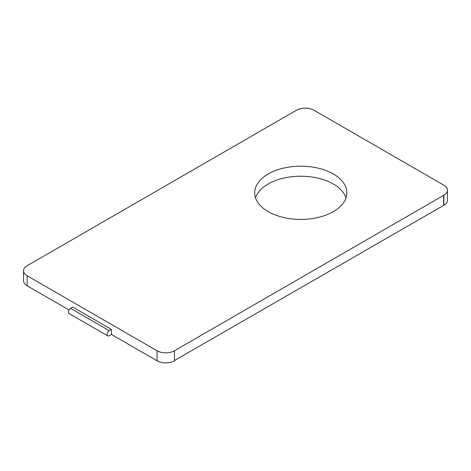 <?xml version="1.0" encoding="UTF-8"?>
<svg xmlns="http://www.w3.org/2000/svg" width="471" height="471" viewBox="0 0 471 471"><rect width="100%" height="100%" fill="white"/><g stroke="black" fill="none" stroke-linecap="round" stroke-linejoin="round"><path stroke-width="0.71" d="M346.032 197.814A46.087 26.606 0 0 0 300.775 176.225A46.087 26.606 0 0 0 255.512 197.814M268.182 211.614A46.087 26.606 180 0 1 254.687 192.798A46.087 26.606 180 0 1 300.775 166.186A46.087 26.606 180 0 1 346.862 192.798A46.087 26.606 180 0 1 318.408 217.378A46.087 26.606 180 0 1 268.182 211.614M296.547 110.19L27.147 265.726A12.287 7.094 0 0 0 23.55 270.748A12.287 7.094 0 0 0 27.147 275.765L157.073 350.771A12.287 7.094 0 0 0 174.453 350.771L443.853 195.235A12.287 7.094 0 0 0 447.45 190.219A12.287 7.094 0 0 0 443.853 185.203L313.927 110.19A12.287 7.094 0 0 0 296.547 110.19L296.547 110.444M447.45 190.219L447.45 200.252A12.287 7.094 180 0 1 443.853 205.274L174.453 360.556M174.453 350.771L174.453 360.81A12.287 7.094 180 0 1 157.073 360.81L111.444 334.469L109.272 335.723A3.073 1.772 -60 0 1 107.735 335.87A3.073 1.772 -60 0 1 107.264 333.409A3.073 1.772 -60 0 1 109.272 330.701L70.603 308.375A3.073 1.772 120 0 0 68.595 311.084A3.073 1.772 120 0 0 69.066 313.545L107.735 335.87M69.066 310L27.147 285.797A12.287 7.094 180 0 1 23.55 280.781L23.55 270.748M443.853 195.235L443.853 205.274M443.635 195.112L443.635 205.144M109.272 330.701L111.444 329.447L72.775 307.121L70.603 308.375M111.444 329.447L111.444 334.469M157.073 350.771L157.073 360.81M27.147 275.765L27.147 285.797"/></g></svg>
